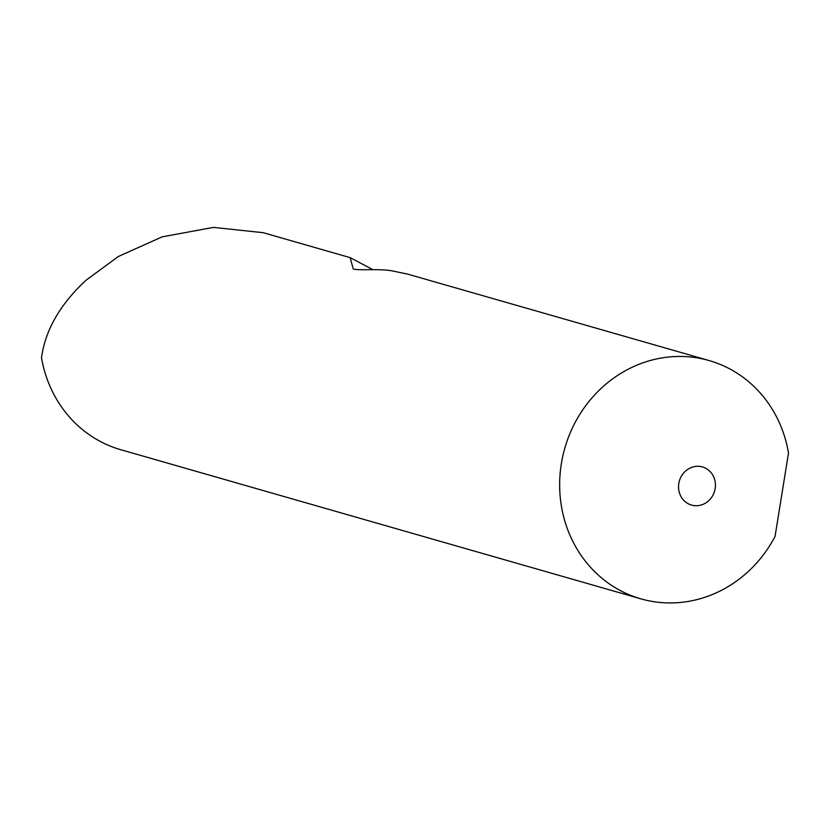 <?xml version="1.0" encoding="UTF-8"?>
<svg xmlns="http://www.w3.org/2000/svg" width="830" height="830" viewBox="0 0 830 830"><rect width="100%" height="100%" fill="white"/><g stroke="black" fill="none" stroke-linecap="round" stroke-linejoin="round"><path stroke-width="1.25" d="M706.475 468.68A19.827 18.333 106 0 0 681.16 476.586A19.827 18.333 106 0 0 687.51 503.333A19.827 18.333 106 0 0 712.814 495.427A19.827 18.333 106 0 0 706.475 468.68M734.249 371.425A123.929 114.582 106 0 0 709.131 360.562A123.929 114.582 106 0 0 576.051 420.8A123.929 114.582 106 0 0 615.704 587.962A123.929 114.582 106 0 0 640.812 598.824A123.929 114.582 106 0 0 773.892 538.587A123.929 114.582 106 0 0 775.054 536.419L788.5 453.024A123.929 114.582 106 0 0 734.249 371.425M709.131 360.562L407.727 274.139L391.926 270.839C379.798 268.515 357.606 270.798 353.227 268.91L350.146 257.632L372.815 269.646M350.146 257.632L263.162 232.691L213.445 227.389L162.192 236.841L118.379 256.47L85.978 280.281C60.113 304.278 45.287 330.122 41.5 357.792A123.929 114.582 106 0 0 120.775 449.715L640.812 598.824"/></g></svg>
